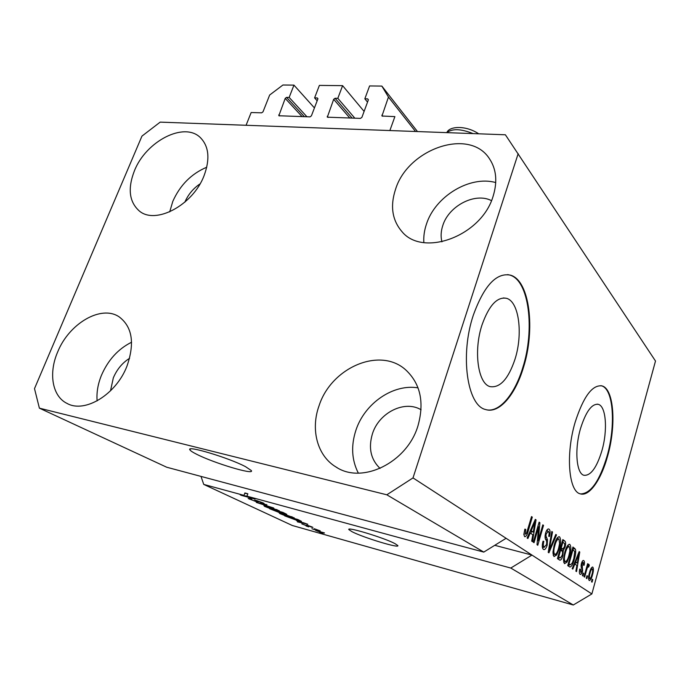 <?xml version="1.0" encoding="UTF-8"?>
<svg xmlns="http://www.w3.org/2000/svg" width="690" height="690" viewBox="0 0 690 690"><rect width="100%" height="100%" fill="white"/><g stroke="black" fill="none" stroke-linecap="round" stroke-linejoin="round"><path stroke-width="1.03" d="M364.104 111.401L342.602 85.655L337.824 98.325L335.073 98.273L333.675 99.308L327.327 117.188L360.473 118.387L361.914 117.335L368.322 99.972L367.684 98.877L364.829 98.817L369.599 85.94L381.846 86.078L388.453 97.057L381.958 116.006L394.887 116.619L389.867 130.548L246.071 125.278L251.16 112.53L261.674 112.824L263.002 111.832L269.661 95.022L282.926 85.008L293.957 85.129L314.442 107.925M388.453 97.057L415.518 131.488M381.846 86.078L417.476 131.557M364.829 98.817L367.529 102.12M337.824 98.325L354.85 118.223M342.602 85.655L319.384 85.405L314.588 97.894L317.167 100.8M293.957 85.129L289.153 97.428L286.557 97.376L285.212 98.385L278.838 115.756L310.026 116.869L311.406 115.842L317.849 99.006L317.271 97.946L314.588 97.894M289.153 97.428L306.955 116.783M245.528 466.673C228.89 457.772 185.11 444.679 189.992 449.966C190.673 450.941 192.898 452.381 196.676 454.27C213.96 463.137 255.102 475.47 251.315 470.546L245.528 466.673M394.982 543.625C384.132 537.769 345.802 526.194 348.899 529.644L352.193 531.792C363.596 537.7 400.157 548.774 397.811 545.548L394.982 543.625M482.068 324.774C473.288 350.908 478.032 383.933 490.159 386.633C500.052 388.082 508.323 378.983 514.956 359.352C523.124 334.167 519.113 301.711 506.607 298.339C497.214 296.528 489.029 305.342 482.068 324.774M580.583 428.335C574.347 449.19 576.314 473.668 583.964 475.289C590.726 475.893 596.703 467.716 601.896 450.743C607.804 430.482 606.174 406.341 598.359 404.349C591.899 403.452 585.974 411.447 580.583 428.335M575.167 422.185C565.55 454.141 568.664 491.504 580.238 493.824C589.217 496.938 601.154 479.8 607.562 456.271C616.42 425.696 614.074 389.108 602.129 385.934C592.425 384.459 583.438 396.543 575.167 422.185M580.583 493.919C590.752 493.643 599.576 481.059 607.062 456.168C615.92 425.609 613.574 389.022 601.611 385.848L600.878 385.658M473.366 315.054C459.764 355.178 467.251 405.668 485.562 409.524C499.051 414.06 515.189 395.12 523.382 367.684C535.561 329.751 529.773 280.58 510.583 275.181C496.49 272.291 484.087 285.582 473.366 315.054M486.864 409.869C499.991 412.24 514.973 393.68 522.796 367.589C534.983 329.673 529.178 280.511 509.97 275.112L507.668 274.594M491.461 200.626C475.177 192.105 448.819 205.827 442.808 225.475C440.91 231.202 440.617 236.653 441.928 241.854M129.591 358.291C122.363 362.837 116.938 369.374 113.315 377.887L110.504 390.833M421.072 409.774C404.582 399.769 378.991 412.655 372.453 433.734C368.227 447.888 370.763 459.454 380.061 468.424M417.933 425.937C407.005 462.809 361.81 484.613 335.927 466.949C317.141 455.719 310.44 429.309 319.099 405.634C331.295 367.563 379.957 346.423 405.729 369.892C420.477 383.7 424.54 402.382 417.933 425.937M358.334 473.124C351.667 460.014 350.865 445.697 355.937 430.172C364.682 403.348 393.171 383.649 418.045 387.866M126.951 366.166C116.17 394.43 84.879 413.526 67.077 403.443C52.173 396.293 48.395 373.169 57.684 351.935C69.104 323.429 101.197 304.618 119.111 316.831C132.316 326.801 134.93 343.24 126.951 366.166M97.118 400.89C96.445 392.619 97.885 384.097 101.439 375.326C108.132 359.93 118.188 348.899 131.592 342.223M204.076 175.648C193.002 205.266 155.267 225.13 139.13 210.821C129.142 201.747 127.581 188.387 134.447 170.732C146.03 141.183 184.299 121.345 200.419 137.664C208.949 146.427 210.174 159.088 204.076 175.648M169.697 211.873L172.802 201.385C180.064 185.11 191.389 173.716 206.758 167.221M493.178 196.046C481.672 236.178 422.625 257.706 401.735 231.366C392.11 219.963 390.057 205.896 395.594 189.163C407.911 148.902 469.286 127.348 489.348 158.579C496.343 169.007 497.611 181.505 493.178 196.046M423.841 242.578C423.462 236.489 424.341 230.305 426.48 224.017C435.252 196.374 469.83 175.243 495.748 182.565M518.173 153.663L413.008 477.911L386.823 494.799L483.785 552.095L166.704 467.225L39.39 408.161L34.5 388.625L141.95 136.12L160.175 122.13L505.391 134.783L655.5 361.034L591.873 593.935L573.295 604.992L292.327 525.504L203.731 484.406L243.993 495.377L244.872 492.953L247.839 493.764L246.96 496.179L510.781 568.051L573.295 604.992M386.823 494.799L39.39 408.161M413.008 477.911L506.098 538.295L483.785 552.095M246.96 496.179L243.061 495.618L254.989 499.077L241.345 495.36L240.232 494.834L243.993 495.377M256.309 501.69L248.15 498.482L250.625 498.87L251.815 499.396L250.177 499.155L250.996 499.638L255.266 501.199L256.301 501.354L254.696 500.259L256.507 500.526L263.071 502.898L264.141 503.527L261.959 503.191L260.777 502.665L262.235 502.898L261.501 502.475L256.421 500.776L258.146 501.966L256.309 501.69L256.568 500.957M273.757 508.021L256.292 502.423L266.935 504.77L258.319 503.07L273.757 508.021M264.555 506.365L263.882 505.632L267.522 506.443L279.312 510.773L269.324 508.22L264.555 506.365L264.77 505.77M279.761 513.55L279.183 512.877L282.805 513.696L294.285 517.897L284.392 515.352L279.761 513.55L279.959 512.998M296.657 520.76L307.774 524.236L297.433 521.873L299.65 522.175L296.7 520.631M322.29 533.284L319.651 532.378L322.29 533.284M323.239 533.18L315.52 530.386L323.291 533.025M314.588 529.635L311.915 528.721L314.588 529.635M314.209 528.876L320.203 530.869L314.261 528.73M308.74 526.875L306.049 525.952L308.74 526.875M307.611 526.142L301.832 523.908L306.515 525.668L307.179 525.797L306.3 525.15L307.637 525.366L312.26 527.039L312.958 527.453L311.518 527.212L308.697 525.832L309.137 526.436L307.611 526.142L307.852 525.435M297.123 520.45L284.608 515.809L297.787 519.475L301.495 521.347L297.183 520.286M279.071 512.437L269.609 508.72L282.96 512.411L286.747 514.309L279.139 512.239M538.666 526.755L534.034 542.711L533.292 542.211L539.123 522.158L539.891 522.718L538.226 540.71L542.814 524.866L543.53 525.392L537.777 545.264L537.001 544.729L538.666 526.755L537.846 526.556M547.179 545.135C546.178 548.309 545.048 549.792 543.798 549.585L543.409 549.395C542.055 548.153 541.935 545.411 543.047 541.158L543.832 541.4C543.09 544.35 543.194 546.264 544.134 547.136L546.463 544.712C546.911 542.288 546.704 540.658 545.85 539.822C544.902 538.519 544.815 536.285 545.583 533.12C546.506 530.153 547.55 528.773 548.714 528.971L549.085 529.17C550.292 530.282 550.413 532.723 549.456 536.484L548.688 536.242C549.326 533.758 549.24 532.171 548.447 531.473L546.273 533.672L545.919 535.82L547.489 539.735L547.179 545.135L546.394 544.936M556.502 534.931L548.912 552.828L548.205 552.345L551.802 531.473L552.509 531.99L549.171 550.284L555.812 534.422L556.502 534.931L555.683 534.724M553.984 556.571L552.932 552.241L554.165 545.16C555.571 539.891 557.261 537.079 559.254 536.725L559.59 536.898C561.022 539.157 560.927 543.03 559.314 548.516L556.709 554.933L553.984 556.571M564.472 563.696L563.489 559.495L564.687 552.595C566.042 547.446 567.68 544.686 569.578 544.315L569.888 544.479C571.242 546.644 571.139 550.413 569.578 555.778L567.077 562.057L564.472 563.696M574.874 563.928L572.821 569.077L572.183 568.646L579.177 551.595L579.755 552.026L576.521 571.596L575.891 571.165L576.909 565.343L574.192 563.747M592.753 579.643L592.063 582.162L591.502 581.782L592.201 579.264L592.753 579.643L592.141 579.479M510.781 568.051L531.981 555.088L506.098 538.295M494.747 545.316L531.981 555.088L591.873 593.935M592.538 574.71C591.649 578.263 590.588 580.212 589.346 580.557L589.165 580.462C588.285 579.048 588.398 576.469 589.484 572.735C590.373 569.233 591.425 567.335 592.641 567.033L592.831 567.137C593.685 568.534 593.59 571.061 592.538 574.71L591.917 574.546M587.552 576.072L586.854 578.617L586.276 578.229L586.983 575.676L587.552 576.072L586.923 575.9M586.491 570.345L584.628 577.107L584.051 576.711L587.647 563.678L588.216 564.092L587.647 566.162L588.889 564.317L589.303 565.42L588.579 567.12L588.191 566.585L587.328 567.766L586.491 570.345L585.853 570.182M583.671 573.399L582.955 575.969L582.377 575.572L583.085 573.002L583.671 573.399L583.024 573.226M582.602 570.975C581.903 573.373 581.118 574.503 580.255 574.382L580.04 574.27C579.246 573.554 579.169 571.82 579.798 569.052L580.462 569.224L580.756 572.484L581.929 570.889L581.774 568.491C581.049 567.603 580.937 565.912 581.446 563.437C582.101 561.298 582.8 560.323 583.567 560.504L583.792 560.625C584.551 561.229 584.654 562.798 584.085 565.317L583.438 565.136L583.292 562.514L582.11 563.592L582.602 570.975L581.955 570.803M574.408 559.047C573.166 563.963 571.665 566.628 569.906 567.033L567.749 565.636L572.967 547.032L575.477 549.292C575.952 551.957 575.589 555.209 574.408 559.047L573.718 558.874M562.85 555.674C561.971 558.779 560.953 560.271 559.814 560.159L557.434 558.615L562.833 539.58L564.765 541.003C565.791 541.788 565.912 543.78 565.119 546.972L563.307 550.439L562.85 555.674L562.126 555.485M530.3 532.896L527.893 538.536L527.1 538.002L535.328 519.363L536.044 519.889L532.456 541.641L531.688 541.115L532.818 534.655L529.446 532.689M524.59 536.613L523.857 534.379L524.874 529.118L525.72 529.385L525.332 534.241L526.548 533.223L531.542 516.577L532.292 517.129L528.255 530.92C527.393 534.474 526.254 536.415 524.857 536.742L524.59 536.613M201.006 476.411L203.731 484.406M592.391 567.016L592.831 567.137M590.994 568.543L592.21 568.905C591.365 569.302 590.64 570.699 590.053 573.114C589.269 575.676 589.148 577.513 589.683 578.634L589.778 578.677C590.631 578.272 591.356 576.857 591.942 574.442C592.719 571.907 592.839 570.078 592.313 568.957L592.21 568.905M590.959 568.603L592.098 568.905M589.424 572.95L590.053 573.114M588.544 578.323L589.683 578.634M587.578 563.92L588.216 564.092M587.009 565.998L587.647 566.162M588.147 565.119L589.303 565.42M586.569 567.568L587.328 567.766M579.798 569.052L580.462 569.224M583.231 560.478L583.792 560.625M581.454 563.42L582.11 563.592M581.187 564.61L581.998 564.817M579.074 551.853L579.755 552.026M575.391 562.574L575.141 564.118M574.753 562.385L577.306 563.066L578.936 553.708L575.667 561.919L577.306 563.066M577.038 556.804L577.702 556.977M575.011 561.746L575.667 561.919M578.367 553.561L578.936 553.708M572.657 548.153L575.477 549.292M572.95 548.645L573.192 549.801M569.561 564.575L568.439 566.102M572.985 549.654L568.991 563.877L570.44 564.808L572.303 562.937L573.804 558.59L574.753 551.379L572.286 549.473M568.293 563.696L568.991 563.877M568.172 564.118L570.061 564.618M569.138 544.289L569.888 544.479M568.043 545.014L568.275 546.342M568.879 555.597L569.578 555.778M565.412 561.625L567.077 562.057M564.515 561.393L563.713 562.479M569.276 546.661L569.034 546.54C567.568 546.894 566.326 549.076 565.317 553.078C564.135 557.097 564.058 559.909 565.084 561.496L565.3 561.6C566.749 561.255 567.965 559.15 568.965 555.278L569.888 550.879L569.276 546.661M564.601 552.897L565.317 553.078M563.497 561.082L565.084 561.496M562.523 540.675L563.057 542.426M564.394 546.791L565.119 546.972M561.6 548.688L560.72 549.775L563.307 550.439M560.72 549.775L560.849 550.318M559.305 557.632L558.279 559.193M557.839 557.166L560.384 557.917L557.9 557.27M562.117 542.09L562.85 542.271L561.246 547.938L562.876 549.016L560.496 548.369M560.513 547.748L561.246 547.938M562.876 549.016L564.386 546.825C564.92 544.574 564.765 543.315 563.911 543.039L562.85 542.271M559.883 549.973L560.616 550.154L558.719 556.839L560.021 557.727M557.986 556.649L558.719 556.839M560.384 557.917L562.195 555.243C562.798 552.828 562.669 551.422 561.815 551.008L560.616 550.154M558.771 536.699L559.59 536.898M557.692 537.381L557.977 538.821M558.572 548.326L559.314 548.516M553.216 555.407L554.105 554.26L556.709 554.933M558.96 539.132L558.693 539.002C557.158 539.356 555.873 541.572 554.829 545.669C553.604 549.783 553.535 552.673 554.622 554.32L554.855 554.432C556.364 554.096 557.641 551.948 558.667 547.989L559.616 543.479L558.96 539.132M554.079 545.48L554.829 545.669M552.949 553.889L554.622 554.32M551.75 531.8L552.509 531.99M548.585 550.137L549.171 550.284M543.039 541.202L543.832 541.4M542.288 546.661L544.134 547.136M548.188 528.945L549.085 529.17M547.187 529.67L547.446 531.145M545.48 533.474L546.273 533.672M545.083 535.613L545.919 535.82M545.583 539.252L547.489 539.735M543.504 547.041L542.616 548.334M539.019 522.511L539.891 522.718M537.398 540.503L538.226 540.71M542.72 525.193L543.53 525.392M535.181 519.682L536.044 519.889M531.274 531.628L530.99 533.379M530.127 531.153L533.258 532.119L535.078 521.726L531.24 530.705L533.258 532.119M532.801 525.09L533.629 525.297M530.412 530.498L531.24 530.705M534.362 521.545L535.078 521.726M524.857 529.178L525.72 529.385M531.438 516.931L532.292 517.129M527.402 530.714L528.255 530.92M524.202 533.982L523.857 534.672M324.395 533.068L317.107 530.912L324.447 532.904M307.352 525.288L307.179 525.789L307.352 525.288M311.673 526.772L311.518 527.212M303.091 522.77L298.477 521.321L300.883 522.459L305.981 523.65L303.134 522.649M297.149 519.475L287.049 516.672L296.243 520.027L299.667 520.752L297.2 519.311M291.792 516.896L280.58 513.558L289.136 516.672L291.749 517.319L292.474 517.31L291.87 516.681M285.082 513.42L284.884 513.998M282.331 512.428L278.337 511.325L283.728 513.489L284.901 513.705L282.391 512.256M276.776 510.893L272.119 509.6L278.122 511.989L279.433 512.213L276.837 510.721M276.742 509.729L265.348 506.339L274.137 509.548L276.759 510.195L277.466 510.169L276.819 509.505M249.547 498.594L249.34 499.172M247.839 493.764L244.734 493.324M200.031 183.885C193.183 188.508 188.12 194.614 184.834 202.196M381.872 115.135L382.803 116.274M367.684 98.877L368.382 99.731M327.241 116.308L328.224 117.421M333.675 99.308L349.847 118.068M335.073 98.273L352.142 118.137M317.271 97.946L317.926 98.687M278.751 114.885L279.786 115.963M285.212 98.385L302.116 116.636M286.557 97.376L304.402 116.705M581.084 565.679L582.446 566.033M572.76 547.782L574.641 548.265M562.583 540.451L564.765 541.003M560.375 548.24L562.393 548.757M549.145 546.868L549.792 547.032M545.074 537.51L546.609 537.889M255.567 500.293L255.404 500.759M473.064 133.593C460.937 128.763 452.217 128.444 446.879 132.635M190.345 449.018L189.992 449.966M337.255 467.734L335.927 466.949M67.724 403.762L67.077 403.443M402.21 231.866L401.735 231.366M589.778 578.677L588.544 578.349M583.05 562.402L581.903 562.1M570.44 564.808L568.146 564.204M569.034 546.54L567.24 546.083M565.3 561.6L563.497 561.125M558.693 539.002L556.804 538.528M554.855 554.432L552.957 553.941M544.41 547.265L542.297 546.73M548.17 531.317L546.42 530.886M256.301 501.354L256.473 500.888M509.97 275.112L510.583 275.181M601.611 385.848L602.129 385.934M597.126 404.142L598.359 404.349M503.364 297.933L506.607 298.339M446.81 132.635C449.199 126.218 464.844 125.261 477.411 132.98M477.601 133.092L478.662 133.8"/></g></svg>
